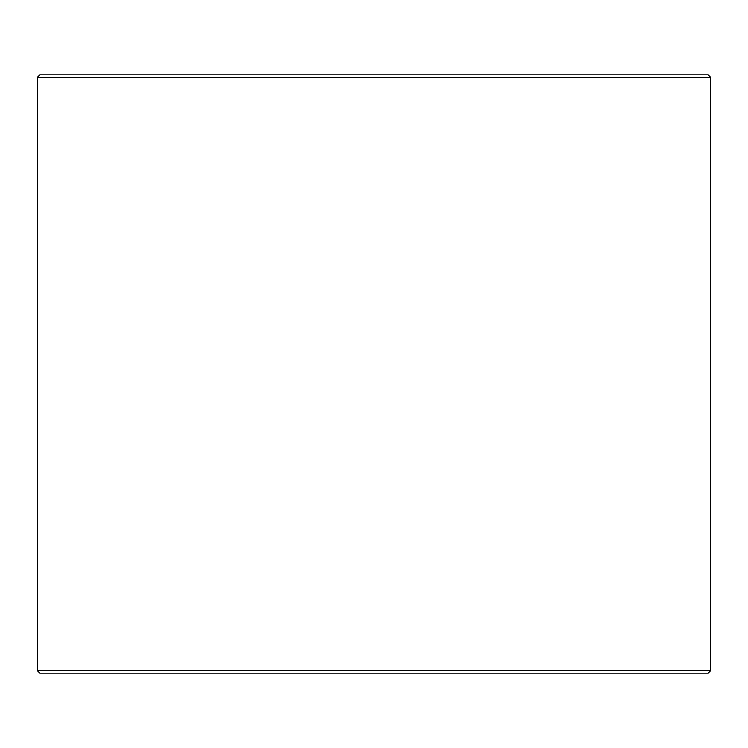 <?xml version="1.0" encoding="UTF-8"?>
<svg xmlns="http://www.w3.org/2000/svg" width="748" height="748" viewBox="0 0 748 748"><rect width="100%" height="100%" fill="white"/><g stroke="black" fill="none" stroke-linecap="round" stroke-linejoin="round"><path stroke-width="1.12" d="M39.943 673.2L708.104 673.2L710.6 670.704L710.6 77.296L708.104 74.8L39.896 74.8L37.4 77.296L37.4 670.704L39.896 673.2L37.447 670.704L37.447 77.296L39.943 74.8M710.6 77.296L37.447 77.296M710.6 670.704L37.447 670.704"/></g></svg>
